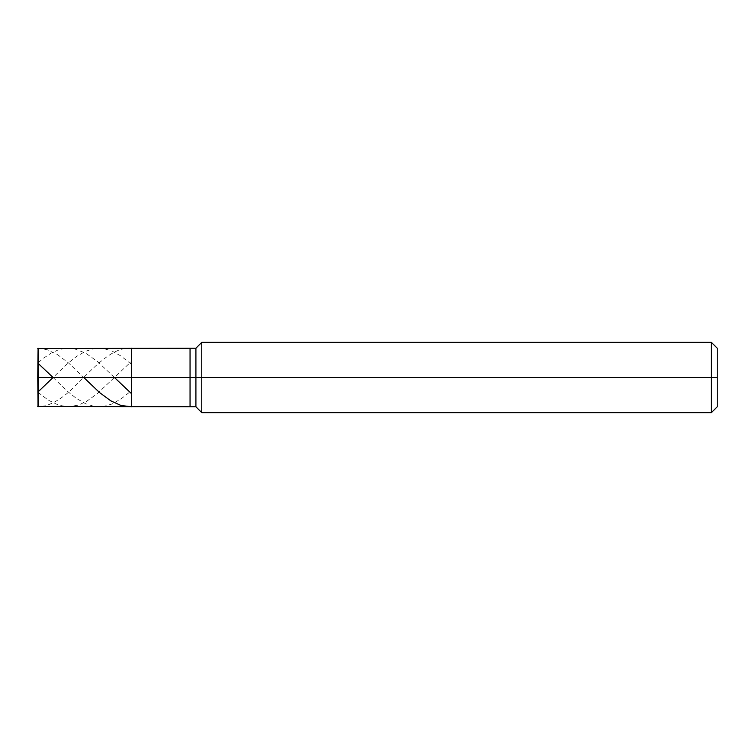 <?xml version="1.0" encoding="UTF-8"?>
<svg xmlns="http://www.w3.org/2000/svg" width="755" height="755" viewBox="0 0 755 755"><rect width="100%" height="100%" fill="white"/><g stroke="black" fill="none" stroke-linecap="round" stroke-linejoin="round"><path stroke-width="0.57" stroke-dasharray="3.77 2.83" d="M131.474 377.5L131.474 348.215L131.474 406.785L131.474 377.5L38.099 377.5L38.099 406.785L37.75 377.5L37.75 406.435L38.099 348.215L38.099 377.5L38.099 348.215L38.099 377.5L131.474 377.5L131.474 348.215L131.474 406.785L131.474 348.215L131.474 377.5L190.052 377.5L190.052 406.785L190.052 377.5L131.474 377.5M717.25 377.5L717.25 348.215L717.25 406.785L717.25 377.5L711.389 377.5L711.389 412.645L711.389 377.5L201.764 377.5L201.764 412.645L201.764 377.5L195.913 377.5L195.913 406.785L195.913 377.5L190.052 377.5L190.052 406.785L190.052 348.215L190.052 377.5L190.052 348.215L190.052 377.5L195.913 377.5L195.913 406.785L195.913 348.215L195.913 377.5L195.913 348.215L195.913 377.5L201.764 377.5L201.764 412.645L201.764 342.355L201.764 377.5L201.764 342.355L201.764 377.5L711.389 377.5L711.389 412.645L711.389 342.355L711.389 377.5L711.389 342.355L711.389 377.5L717.25 377.5L717.25 348.215L717.25 377.5M131.323 348.253C112.363 346.403 93.412 368.072 74.462 386.645C64.826 396.375 55.19 402.745 45.555 405.756L38.099 406.785L38.099 348.215L47.423 349.791L57.682 354.737L68.865 363.24L83.758 377.5M37.75 391.968L37.75 363.032M131.323 364.221L121.064 356.077L111.749 350.905L103.359 348.517L94.035 348.65L85.645 351.245L76.321 356.624L66.997 364.099L53.086 377.5L66.997 390.901L76.321 398.376L85.645 403.755L94.035 406.35L103.359 406.483L111.749 404.095L121.064 398.923L131.323 390.779M38.099 392.449L48.358 400.178L58.607 405.161L67.931 406.785L78.19 405.18L86.58 401.339L96.829 394.053L131.323 361.522M114.43 377.5L97.763 361.72L85.645 353.132L74.462 348.829L68.865 348.215L63.269 348.659L57.682 350.16L51.151 353.161L43.696 358.04L37.75 363.032L38.099 391.836"/><path stroke-width="1.13" d="M37.75 377.5L38.099 406.785L38.099 377.5L38.099 406.785L38.099 377.5L131.474 377.5L131.474 406.785L131.474 348.215L131.474 377.5L38.099 377.5L38.099 348.215L37.75 377.5M38.099 377.5L38.099 348.215L38.099 377.5M131.474 377.5L131.474 406.785L131.474 377.5L190.052 377.5L190.052 406.785L190.052 377.5L190.052 406.785L190.052 377.5L195.913 377.5L195.913 406.785L195.913 377.5L195.913 406.785L195.913 377.5L201.764 377.5L201.764 412.645L201.764 377.5L201.764 412.645L201.764 377.5L711.389 377.5L711.389 412.645L711.389 377.5L711.389 412.645L711.389 377.5L717.25 377.5L717.25 406.785L717.25 348.215L717.25 377.5L711.389 377.5L711.389 342.355L711.389 377.5L201.764 377.5L201.764 342.355L201.764 377.5L195.913 377.5L195.913 348.215L195.913 377.5L190.052 377.5L190.052 348.215L190.052 377.5L131.474 377.5L131.474 348.215L131.474 377.5M190.052 377.5L190.052 348.215L190.052 377.5M195.913 377.5L195.913 348.215L195.913 377.5M201.764 377.5L201.764 342.355L201.764 377.5M711.389 377.5L711.389 342.355L711.389 377.5M83.758 377.5L99.632 392.609L110.815 400.867L121.064 405.51L131.323 406.747M37.75 363.032L53.086 377.5L38.099 391.836M37.75 391.968L38.099 392.449M114.43 377.5L131.323 393.478M37.75 406.435L195.913 406.785L201.764 412.645L711.389 412.645L717.25 406.785M37.75 348.565L195.913 348.215L201.764 342.355L711.389 342.355L717.25 348.215"/></g></svg>
